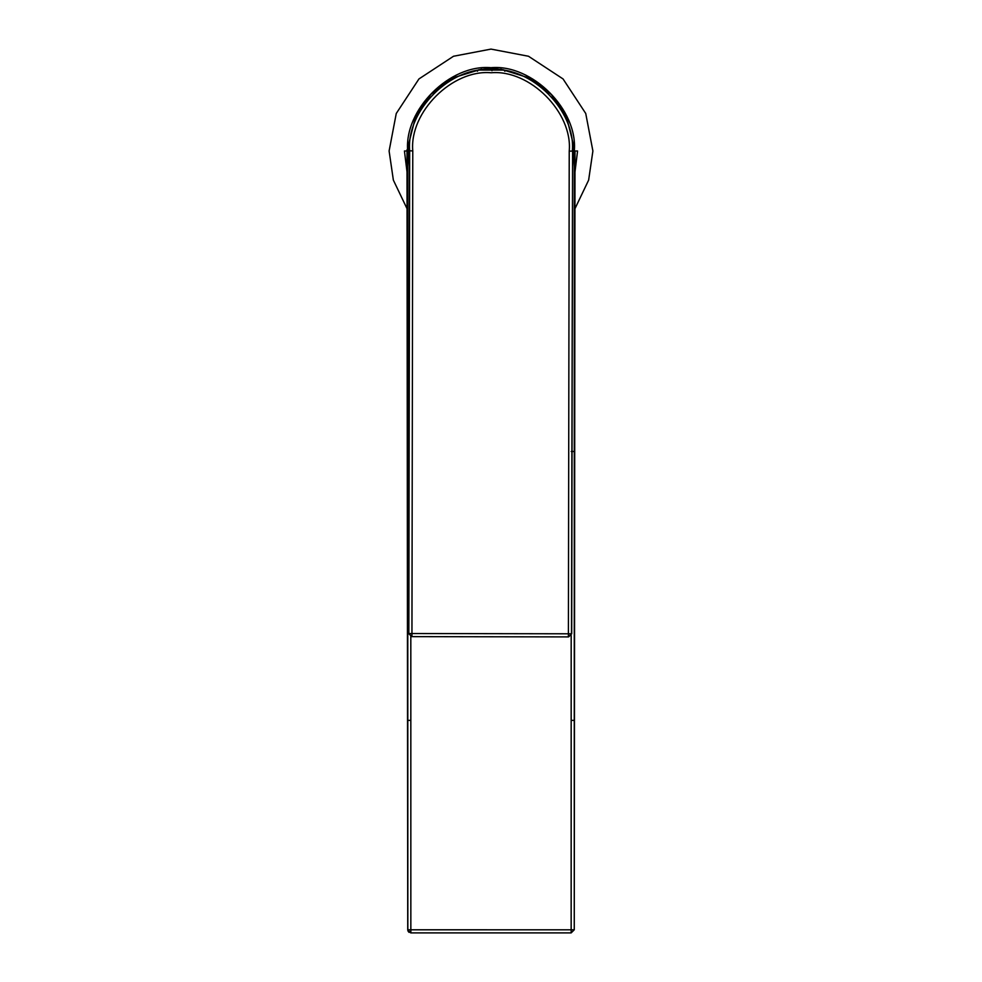 <?xml version="1.0" encoding="UTF-8"?>
<svg xmlns="http://www.w3.org/2000/svg" width="982" height="982" viewBox="0 0 982 982"><rect width="100%" height="100%" fill="white"/><g stroke="black" fill="none" stroke-linecap="round" stroke-linejoin="round"><path stroke-width="1.47" d="M410.722 932.9L407.739 929.794L406.99 152.37L407.69 150.995L407.849 930.617M574.973 171.985L577.563 150.995L574.998 150.995L574.703 454.15L574.986 166.805M574.703 454.285L574.445 723.022M574.261 929.794L574.445 723.157L574.261 929.807L410.844 929.794L410.844 932.9L571.156 932.9L574.261 929.794L571.156 932.9L571.168 720.371L574.274 720.371L574.261 929.794M408.193 931.415L409.064 932.348M407.726 720.371L410.832 720.371L410.844 929.794L407.739 929.807L407.555 723.022M574.936 208.749L588.635 180.123L592.895 150.995L585.738 113.482L563.054 78.941L528.5 56.256L491 49.1L453.5 56.256L418.946 78.941L396.262 113.482L389.105 150.995L393.365 180.123L407.064 208.749M407.027 171.985L404.437 150.995L407.002 150.995M483.512 69.808L478.553 69.796L491.147 68.151L503.729 69.845L498.77 69.832M485.366 69.808L491.135 69.157L496.917 69.832M407.334 457.182L408.316 457.182L407.334 457.182M407.027 149.706L407.014 166.265L407.027 149.706M572.567 165.418L573.832 151.13L572.592 151.13L571.708 633.795L568.603 636.901L571.708 633.795L568.394 636.901L411.74 636.631L408.635 633.525L409.408 150.847L412.771 150.86C409.334 112.144 452.432 69.194 491.135 72.766C529.85 69.329 572.801 112.427 569.229 151.13L568.406 633.795L411.949 633.525L412.771 150.86M572.567 166.584L572.567 161.846M572.567 166.707L573.954 146.699L566.504 116.944L551.344 94.53L529.85 78.192L500.722 69.121M504.441 70.262L505.534 70.544M491.135 68.998C503.913 69.452 500.366 69.832 503.594 70.09L478.688 70.053C481.904 69.808 478.369 69.415 491.135 68.998M476.736 70.495L477.841 70.213M409.384 165.136L408.168 150.847L409.408 150.847M481.561 69.096L452.407 78.057L430.84 94.333L415.619 116.686L408.058 146.416L409.384 166.424M408.843 633.574L411.937 636.631L411.949 633.525L408.635 633.525L408.807 536.921M409.384 167.001L409.396 161.49M574.998 150.995L574.31 150.995C578.042 109.775 532.219 63.953 491 67.684C449.781 63.953 403.958 109.775 407.69 150.995M574.31 150.995L574.274 720.371M571.193 451.487L574.286 451.487M571.18 635.526L571.168 720.371M410.832 720.371L410.82 636.483M407.714 451.487L408.917 451.487M491.945 70.704L492.08 69.182M491.135 69.157L491.147 68.151M569.229 151.13L572.334 151.13C576.041 110.892 531.385 66.089 491.135 69.661C450.91 65.954 406.106 110.61 409.666 150.847L408.843 633.525M568.394 636.901L568.406 633.795L571.499 633.795L572.592 151.13M571.905 527.15L571.708 633.795M407.297 454.285L407.014 166.265M478.553 69.796L477.399 71.232M503.729 69.845L504.871 71.269M407.297 454.15L407.309 457.182M411.74 636.631L408.635 633.525M572.432 240.32L572.26 334.629M409.248 246.286L409.101 334.469M408.807 526.45L408.77 534.638"/></g></svg>
